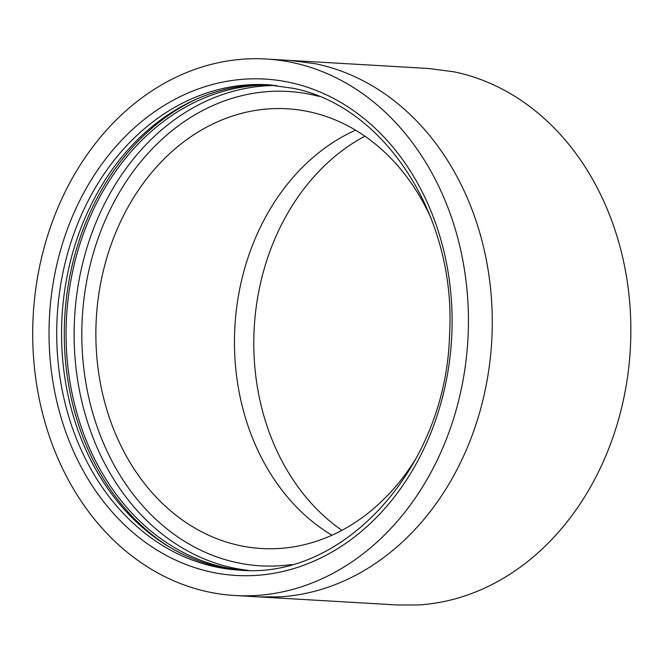 <?xml version="1.0" encoding="UTF-8"?>
<svg xmlns="http://www.w3.org/2000/svg" width="664" height="664" viewBox="0 0 664 664"><rect width="100%" height="100%" fill="white"/><g stroke="black" fill="none" stroke-linecap="round" stroke-linejoin="round"><path stroke-width="1" d="M244.311 570.334A243.09 196.917 93.3 0 1 223.245 567.064A243.09 196.917 93.3 0 1 67.612 303.44A243.09 196.917 93.3 0 1 272.597 85.108M169.884 547.294A245.298 198.702 93.3 0 1 64.781 316.429A245.298 198.702 93.3 0 1 196.005 99.351M242.053 570.251A243.09 196.917 93.3 0 1 218.738 566.799A243.09 196.917 93.3 0 1 63.246 301.788A243.09 196.917 93.3 0 1 270.356 84.926M43.127 415.556A268.696 217.659 93.3 0 1 266.214 59.021A268.696 217.659 93.3 0 1 458.011 238.965A268.696 217.659 93.3 0 1 234.931 595.508A268.696 217.659 93.3 0 1 43.127 415.556M417.266 456.351A220.24 178.408 93.3 0 1 403.762 476.437A220.24 178.408 93.3 0 1 374.67 507.703A220.24 178.408 93.3 0 1 328.954 536.529A220.24 178.408 93.3 0 1 278.822 548.505A220.24 178.408 93.3 0 1 261.599 548.522A220.24 178.408 93.3 0 1 240.824 545.791A220.24 178.408 93.3 0 1 192.751 526.818A220.24 178.408 93.3 0 1 151.309 491.783A220.24 178.408 93.3 0 1 126.65 456.683A220.24 178.408 93.3 0 1 104.389 401.031A220.24 178.408 93.3 0 1 95.915 339.503A220.24 178.408 93.3 0 1 99.044 292.575A220.24 178.408 93.3 0 1 115.627 232.84A220.24 178.408 93.3 0 1 145.084 180.874A220.24 178.408 93.3 0 1 174.175 149.607A220.24 178.408 93.3 0 1 219.884 120.782A220.24 178.408 93.3 0 1 270.024 108.805A220.24 178.408 93.3 0 1 287.238 108.788A220.24 178.408 93.3 0 1 308.021 111.519A220.24 178.408 93.3 0 1 356.095 130.484A220.24 178.408 93.3 0 1 397.537 165.527A220.24 178.408 93.3 0 1 422.188 200.628A220.24 178.408 93.3 0 1 431.144 218.423M630.8 323.501A268.696 217.659 -86.7 0 0 620.458 248.444A268.696 217.659 -86.7 0 0 593.292 180.542C584.536 164.904 574.509 150.637 563.221 137.722A268.696 217.659 -86.7 0 0 512.649 94.977A268.696 217.659 -86.7 0 0 454.01 71.828L428.654 68.492L290.06 60.416L315.417 63.744A268.696 217.659 93.3 0 1 374.056 86.893A268.696 217.659 93.3 0 1 424.62 129.638C435.916 142.552 445.942 156.828 454.699 172.457A268.696 217.659 93.3 0 1 481.865 240.36A268.696 217.659 93.3 0 1 492.207 315.417C492.572 334.772 491.302 353.854 488.38 372.67A268.696 217.659 93.3 0 1 468.153 445.552A268.696 217.659 93.3 0 1 432.214 508.956C421.474 523.182 409.638 535.898 396.723 547.094A268.696 217.659 93.3 0 1 340.956 582.262A268.696 217.659 93.3 0 1 279.793 596.87L258.786 596.894L397.379 604.979L418.386 604.954A268.696 217.659 -86.7 0 0 479.549 590.346A268.696 217.659 -86.7 0 0 535.325 555.179C548.24 543.982 560.067 531.266 570.808 517.032A268.696 217.659 -86.7 0 0 606.747 453.628A268.696 217.659 -86.7 0 0 626.974 380.746C629.895 361.938 631.165 342.856 630.8 323.501M364.885 136.178A220.24 178.408 -86.7 0 0 262.322 410.236A220.24 178.408 -86.7 0 0 341.902 530.337M291.645 564.558A237.587 192.452 93.3 0 1 235.429 562.3A237.587 192.452 93.3 0 1 85.78 286.342A237.587 192.452 93.3 0 1 313.408 95.01A237.587 192.452 93.3 0 1 318.944 96.355M248.336 570.401A243.09 196.917 93.3 0 1 231.304 567.529A243.09 196.917 93.3 0 1 75.422 306.394A243.09 196.917 93.3 0 1 276.606 85.515M213.899 566.516A243.09 196.917 93.3 0 1 58.573 300.012A243.09 196.917 93.3 0 1 267.941 84.768L293.388 88.345C385.585 106.497 456.633 217.568 449.553 334.556C446.557 466.46 344.558 579.896 239.646 570.135A243.09 196.917 93.3 0 1 213.899 566.516M291.363 82.784A248.602 201.375 93.3 0 1 447.951 371.541A248.602 201.375 93.3 0 1 209.774 571.745A248.602 201.375 93.3 0 1 53.186 282.988A248.602 201.375 93.3 0 1 291.363 82.784M331.909 535.242A220.24 178.408 93.3 0 1 331.344 534.902A220.24 178.408 93.3 0 1 289.902 499.859A220.24 178.408 93.3 0 1 265.251 464.767A220.24 178.408 93.3 0 1 242.982 409.107A220.24 178.408 93.3 0 1 234.508 347.587A220.24 178.408 93.3 0 1 237.646 300.659A220.24 178.408 93.3 0 1 254.221 240.924A220.24 178.408 93.3 0 1 283.677 188.95A220.24 178.408 93.3 0 1 312.769 157.683A220.24 178.408 93.3 0 1 355.531 130.152M266.214 59.021L290.06 60.416M234.931 595.508L258.786 596.894"/></g></svg>
